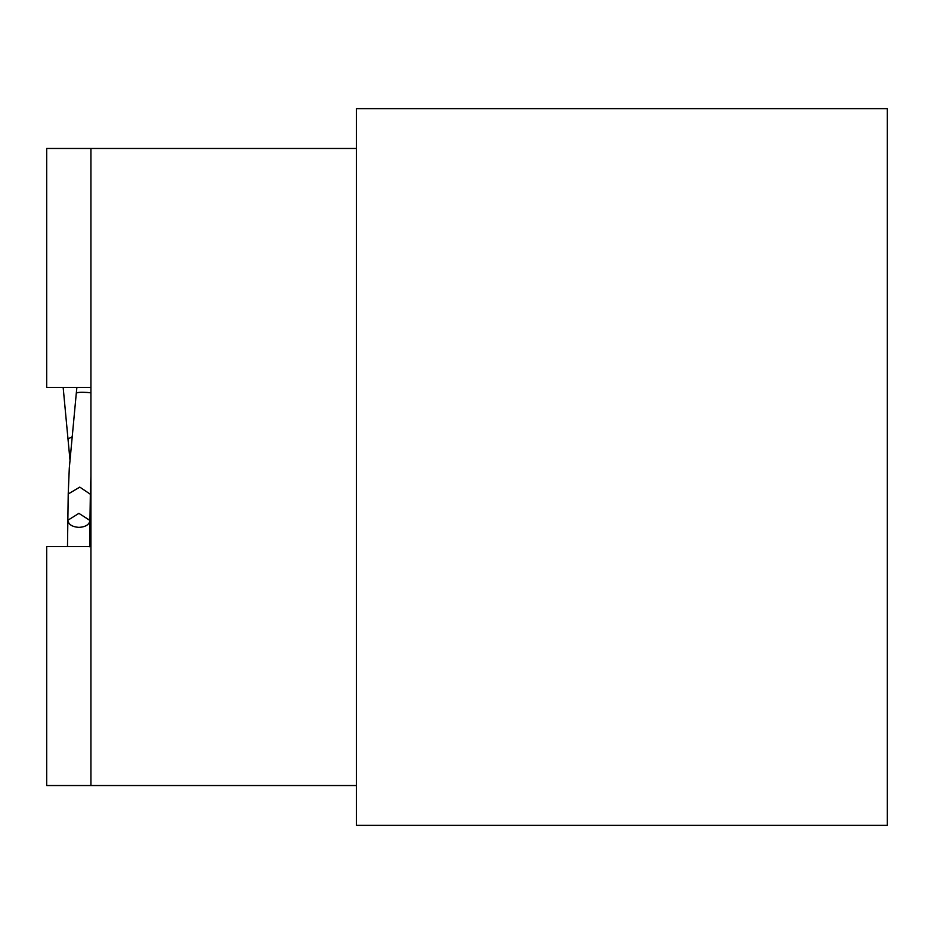 <?xml version="1.0" encoding="UTF-8"?>
<svg xmlns="http://www.w3.org/2000/svg" width="934" height="934" viewBox="0 0 934 934"><rect width="100%" height="100%" fill="white"/><g stroke="black" fill="none" stroke-linecap="round" stroke-linejoin="round"><path stroke-width="1.4" d="M78.911 527.383C85.531 526.986 89.22 524.698 89.968 520.507L78.911 513.361L67.855 520.25C68.497 524.511 72.187 526.881 78.911 527.383M63.15 387.365L67.984 438.887L71.965 436.925L67.984 438.84L69.945 459.703M68.217 494.016L67.855 520.25L78.911 513.361L89.968 520.436L89.606 546.764M90.937 387.365L90.937 148.459L46.7 148.459L46.7 387.365L90.937 387.365M356.391 785.541L90.937 785.541L90.937 546.635L46.7 546.635L46.7 785.541L90.937 785.541L90.937 148.459L356.391 148.459M887.3 108.636L356.391 108.636L356.391 825.364L887.3 825.364L887.3 108.636M90.937 392.852L87.306 392.455C80.663 392.035 76.985 392.338 76.284 393.354L76.892 387.365M76.284 393.319L69.303 467.992L68.217 493.993L79.787 487.116L90.341 494.238L89.968 520.507M90.937 475.99L90.341 494.238M67.481 546.635L67.855 520.25"/></g></svg>
